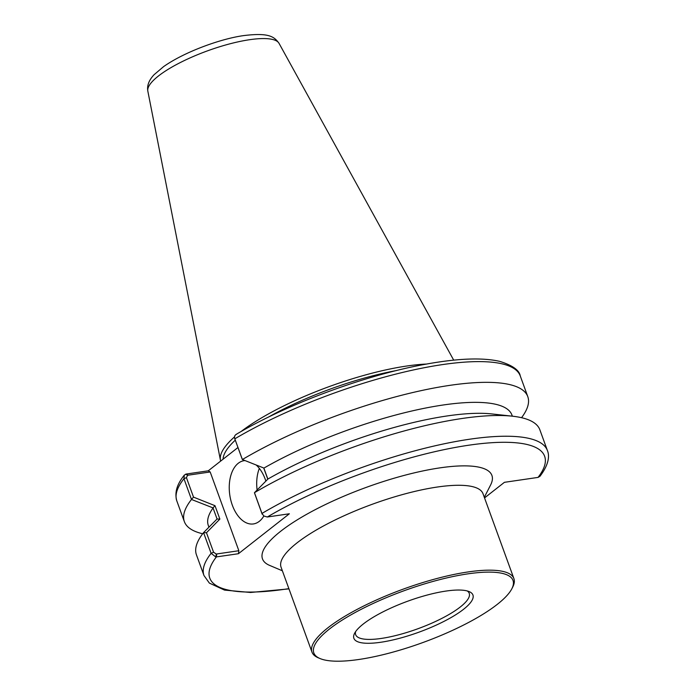 <?xml version="1.0" encoding="UTF-8"?>
<svg xmlns="http://www.w3.org/2000/svg" width="696" height="696" viewBox="0 0 696 696"><rect width="100%" height="100%" fill="white"/><g stroke="black" fill="none" stroke-linecap="round" stroke-linejoin="round"><path stroke-width="1.04" d="M282.376 570.79L269.656 565.413A122.07 31.738 -20 0 1 366.348 487.348A122.07 31.738 -20 0 1 490.593 484.999L484.312 497.292M311.965 652.082L281.062 567.188A107.445 27.936 -20 0 1 372.473 504.191A107.445 27.936 -20 0 1 482.998 493.69L513.9 578.585A107.445 27.936 160 0 0 468.277 571.912A107.445 27.936 160 0 0 360.441 607.66A107.445 27.936 160 0 0 311.965 652.082A107.445 27.936 160 0 0 318.263 657.798L320.038 658.547A105.983 27.562 -20 0 1 350.488 615.125A105.983 27.562 -20 0 1 468.008 573.835A105.983 27.562 -20 0 1 511.865 588.729A105.983 27.562 -20 0 1 422.837 642.556A105.983 27.562 -20 0 1 320.038 658.547M511.865 588.729L512.743 587.015A107.445 27.936 160 0 0 513.9 578.585M446.049 591.061A63.353 16.478 160 0 0 354.56 633.36A63.353 16.478 160 0 0 419.044 632.142A63.353 16.478 160 0 0 469.226 591.626A63.353 16.478 160 0 0 446.049 591.061M467.242 590.956A60.43 15.712 -20 0 1 469.235 593.34A60.43 15.712 -20 0 1 441.969 618.326A60.43 15.712 -20 0 1 381.312 638.432A60.43 15.712 -20 0 1 355.656 634.682A60.43 15.712 -20 0 1 355.647 631.568M240.964 431.607A127.916 33.26 -20 0 1 406.89 366A127.916 33.26 -20 0 1 426.561 364.051M220.667 461.083A127.916 33.26 -20 0 1 220.432 460.143A127.916 33.26 -20 0 1 234.543 436.87M223.059 459.212A125.724 32.695 -20 0 1 235.239 440.203M268.134 417.261A125.724 32.695 -20 0 1 396.529 370.533M237.919 447.554L208.252 470.818L186.18 474.046L184.301 475.107L183.953 478.717L191.487 499.458L213.019 507.889L217.065 519.007L203.554 532.623L211.114 553.329L215.83 556.991L238.432 553.72L289.353 513.779L267.281 517.006L263.854 515.98A31.981 19.218 81.7 0 1 253.431 523.94A31.981 19.218 81.7 0 1 230.82 500.259A31.981 19.218 81.7 0 1 238.241 463.284A31.981 19.218 81.7 0 1 244.174 460.656A31.981 19.218 81.7 0 1 244.992 460.569M539.974 476.282L538.052 477.404L504.417 482.319L484.538 497.918M238.432 553.72L238.85 550.727L210.183 471.966L208.252 470.818M256.18 465.015A31.981 19.218 81.7 0 1 265.872 481.093M238.85 550.727L216.273 554.033L213.576 552.241L206.477 532.736L219.875 519.086L214.994 505.688L193.523 497.135L186.424 477.63L187.607 475.272L210.183 471.966M263.854 515.98L261.957 513.439L254.458 492.69A182.735 47.519 -20 0 1 512.465 416.199A182.735 47.519 -20 0 1 539.861 429.806L547.404 450.538A182.735 47.519 160 0 0 439.385 444.831A182.735 47.519 160 0 0 261.957 513.439L263.854 515.98M254.458 492.69L267.916 479.031A161.533 42.004 -20 0 1 491.68 413.92L512.465 416.199M521.548 417.696A182.735 47.519 -20 0 0 527.794 396.65A182.735 47.519 -20 0 0 419.792 390.935A182.735 47.519 -20 0 0 242.391 459.525L263.932 468.077A161.533 42.004 -20 0 1 419.062 409.387A161.533 42.004 -20 0 1 511.917 414.999L512.352 416.182M267.864 479.083L263.845 468.043M242.321 459.49L234.7 438.524L242.391 459.525M234.996 439.524L234.804 438.828C234.117 436.618 234.726 435.078 236.614 434.208M202.675 533.754A182.735 47.519 -20 0 1 184.37 521.643A182.735 47.519 -20 0 1 191.487 499.458M208.93 527.15L208.33 525.497A161.533 42.004 -20 0 1 213.028 508.002M213.576 552.241L211.114 553.329A182.735 47.519 160 0 0 203.98 575.531L196.437 554.808A182.735 47.519 -20 0 1 203.554 532.623M215.83 556.991L216.273 554.033M206.477 532.736L203.597 532.666M219.875 519.086L217.065 519.007M214.994 505.688L213.019 507.889M193.523 497.135L191.478 499.371M187.607 475.272L185.684 474.159M263.723 467.99L267.786 479.161M262.148 514.135L254.44 492.777M259.338 468.399A31.981 19.218 -98.3 0 0 257.102 489.993M288.875 588.651A178.167 46.328 -20 0 1 216.352 556.957L216.778 553.955M267.281 517.006A178.167 46.328 -20 0 1 468.982 445.179A178.167 46.328 -20 0 1 538.052 477.404M186.18 474.046L188.111 475.194M279.053 43.361C274.18 36.488 268.656 32.582 244.165 35.54C222.294 38.358 185.423 51.269 163.621 66.599L154.086 74.698C148.935 80.162 146.856 85.634 147.83 91.124A69.878 18.174 -20 0 1 158.418 76.012A69.878 18.174 -20 0 1 249.69 39.698A69.878 18.174 -20 0 1 279.053 43.361L453.705 360.154M234.804 438.828A182.735 47.519 -20 0 1 412.223 370.211A182.735 47.519 -20 0 1 520.251 375.918L527.794 396.65M184.37 521.643L176.819 500.92A182.735 47.519 -20 0 1 183.953 478.717L186.424 477.63M147.83 91.124L220.432 460.143M539.922 476.351C549.579 463.667 549.396 455.114 547.404 450.538M235.996 434.487C287.344 403.88 366.705 374.579 426.9 363.991C458.316 358.336 482.58 357.466 499.711 361.363C512.473 365.339 519.32 370.194 520.251 375.918M176.819 500.92C173.609 489.758 179.933 480.727 184.309 475.107M288.953 588.886L250.534 592.479L224.521 590.095L209.374 583.109L203.98 575.531"/></g></svg>
